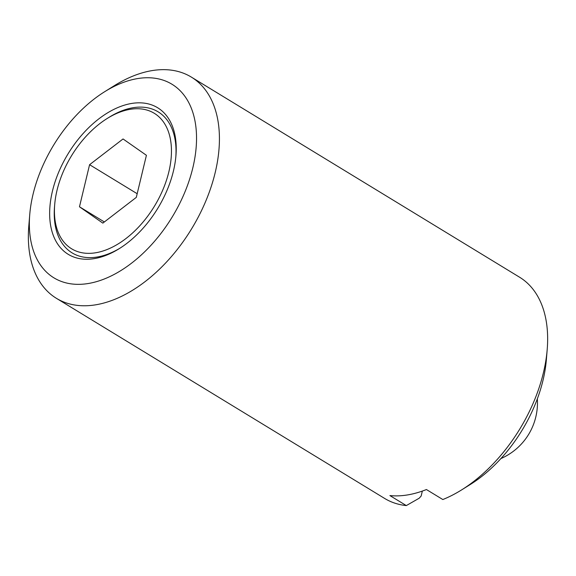 <?xml version="1.0" encoding="UTF-8"?>
<svg xmlns="http://www.w3.org/2000/svg" width="576" height="576" viewBox="0 0 576 576"><rect width="100%" height="100%" fill="white"/><g stroke="black" fill="none" stroke-linecap="round" stroke-linejoin="round"><path stroke-width="0.86" d="M54.706 204.509A79.358 48.528 -58.6 0 0 95.724 252.763A79.358 48.528 -58.6 0 0 168.862 171.785A79.358 48.528 -58.6 0 0 130.162 109.325A79.358 48.528 -58.6 0 0 107.129 118.519A79.358 48.528 -58.6 0 0 54.706 204.509L54.518 206.806A82.598 50.508 -58.6 0 0 97.207 257.018A82.598 50.508 -58.6 0 0 120.211 248.04M175.831 156.816A82.598 50.508 -58.6 0 0 133.049 107.726A82.598 50.508 -58.6 0 0 109.08 117.302L107.129 118.519M131.566 103.464A85.838 52.488 -58.6 0 0 52.459 191.052A85.838 52.488 -58.6 0 0 94.32 258.617A85.838 52.488 -58.6 0 0 119.225 248.666A85.838 52.488 -58.6 0 0 175.939 155.657A85.838 52.488 -58.6 0 0 131.566 103.464M29.743 214.567L28.8 226.03A129.564 79.229 -58.6 0 0 56.434 298.339A129.564 79.229 -58.6 0 0 95.774 304.805A129.564 79.229 -58.6 0 0 205.754 201.175A129.564 79.229 -58.6 0 0 191.333 77.09A129.564 79.229 -58.6 0 0 151.992 70.618A129.564 79.229 -58.6 0 0 114.394 85.637L104.638 91.728A113.371 69.329 -58.6 0 0 29.743 214.567A113.371 69.329 -58.6 0 0 88.344 283.5A113.371 69.329 -58.6 0 0 192.83 167.818A113.371 69.329 -58.6 0 0 137.542 78.588A113.371 69.329 -58.6 0 0 104.638 91.728M422.338 491.076L421.15 496.03L419.206 498.211L406.31 505.584L389.902 495.576A129.564 79.229 -58.6 0 0 407.592 494.921A129.564 79.229 -58.6 0 0 426.42 489.535L442.829 499.536A129.564 79.229 -58.6 0 0 461.606 489.91A129.564 79.229 -58.6 0 0 547.2 349.517A129.564 79.229 -58.6 0 0 519.566 277.207L191.333 77.09M146.412 155.297L136.303 197.381L102.838 223.121L79.474 206.784L89.582 164.7L123.048 138.96L146.412 155.297M104.357 221.954L79.474 206.784M137.182 193.723L89.582 164.7M461.606 489.91L470.261 484.51A115.2 70.445 -58.6 0 0 546.365 359.683L547.2 349.517M56.434 298.339L384.667 498.456A129.564 79.229 -58.6 0 0 406.31 505.584M500.933 458.546A60.732 60.732 0 0 0 537.336 398.837"/></g></svg>
